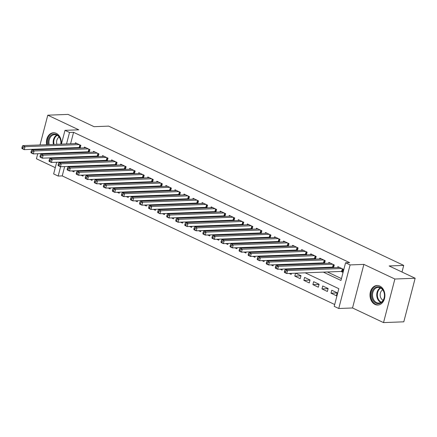 <?xml version="1.0" encoding="UTF-8"?>
<svg xmlns="http://www.w3.org/2000/svg" width="437" height="437" viewBox="0 0 437 437"><rect width="100%" height="100%" fill="white"/><g stroke="black" fill="none" stroke-linecap="round" stroke-linejoin="round"><path stroke-width="0.66" d="M59.667 148.82A9.778 7.451 -92.2 0 0 59.995 148.258M61.246 144.139A9.778 7.451 -92.2 0 0 56.264 133.34A9.778 7.451 -92.2 0 0 53.494 132.755A9.778 7.451 -92.2 0 0 46.639 144.702M375.044 304.442A9.778 7.451 -92.2 0 0 377.814 305.026A9.778 7.451 -92.2 0 0 384.822 296.805A9.778 7.451 -92.2 0 0 379.829 286.071A9.778 7.451 -92.2 0 0 377.06 285.487A9.778 7.451 -92.2 0 0 370.057 293.708A9.778 7.451 -92.2 0 0 375.044 304.442M64.654 166.563L62.223 175.903L58.17 176.062L53.642 173.921L56.684 162.247M37.735 153.737L36.429 158.762L55.275 167.655M61.404 144.134L64.993 130.346L78.78 129.811L47.78 115.182L68.046 114.401L94.07 126.681L108.666 126.118L403.722 265.396L389.127 265.958L415.15 278.238L403.799 321.818L383.528 322.599L394.879 279.019L363.879 264.39L350.097 264.92L338.746 308.5L334.218 306.364L338.822 288.693L305.19 272.819M363.879 264.39L352.528 307.97L383.528 322.599M352.528 307.97L338.746 308.5M62.223 175.903L334.698 304.518M47.78 115.182L40.024 144.958M38.953 149.072L38.806 149.623M415.15 278.238L394.879 279.019M80.151 148.034L80.85 145.352L75.421 142.784L75.208 143.604M89.203 152.305L89.902 149.623L84.472 147.056L84.259 147.875M98.254 156.577L98.953 153.895L93.523 151.328L93.31 152.147M107.305 160.849L108.005 158.167L102.575 155.605L102.362 156.419M116.357 165.12L117.056 162.438L111.626 159.876L111.413 160.69M125.408 169.392L126.107 166.71L120.678 164.148L120.465 164.962M134.459 173.664L135.159 170.982L129.729 168.42L129.516 169.234M143.511 177.941L144.21 175.253L138.78 172.691L138.567 173.511M152.562 182.213L153.261 179.525L147.832 176.963L147.619 177.783M161.614 186.484L162.313 183.797L156.878 181.235L156.665 182.054M170.659 190.756L171.359 188.074L165.929 185.507L165.716 186.326M179.711 195.028L180.41 192.346L174.98 189.778L174.767 190.598M188.762 199.299L189.461 196.617L184.032 194.055L183.819 194.869M197.814 203.571L198.513 200.889L193.083 198.327L192.87 199.141M206.865 207.843L207.564 205.161L202.134 202.599L201.921 203.413M215.916 212.114L216.615 209.432L211.186 206.87L210.973 207.684M224.968 216.391L225.667 213.704L220.237 211.142L220.024 211.956M234.019 220.663L234.718 217.976L229.288 215.414L229.075 216.233M243.07 224.935L243.77 222.247L238.34 219.685L238.127 220.505M252.122 229.207L252.821 226.519L247.391 223.957L247.178 224.776M261.173 233.478L261.872 230.796L256.437 228.229L256.224 229.048M270.224 237.75L270.918 235.068L265.488 232.5L265.275 233.32M279.27 242.022L279.97 239.339L274.54 236.778L274.327 237.591M288.322 246.293L289.021 243.611L283.591 241.049L283.378 241.863M297.373 250.565L298.072 247.883L292.643 245.321L292.429 246.135M306.424 254.837L307.124 252.154L301.694 249.593L301.481 250.406M315.476 259.114L316.175 256.426L310.745 253.864L310.532 254.684M324.527 263.385L325.226 260.698L319.797 258.136L319.584 258.955M333.578 267.657L334.278 264.969L328.848 262.408L328.635 263.227M337.156 292.943L330.995 293.183L336.424 295.745L337.195 292.801L331.759 290.239L330.995 293.183M328.105 288.671L321.943 288.912L327.373 291.474L328.143 288.529L322.708 285.967L321.943 288.912M319.054 284.4L312.892 284.634L318.322 287.202L319.092 284.258L313.662 281.69L312.892 284.634M310.002 280.128L303.841 280.363L309.27 282.93L310.041 279.986L304.611 277.419L303.841 280.363M300.951 275.856L294.789 276.091L300.219 278.659L300.989 275.709L295.641 273.185M289.163 273.436L291.173 274.381L291.441 273.349M280.112 269.165L282.122 270.11L282.389 269.077M271.066 264.893L273.07 265.838L273.338 264.806M262.014 260.621L264.019 261.566L264.287 260.534M252.963 256.35L254.968 257.295L255.235 256.262M243.912 252.078L245.916 253.023L246.184 251.991M234.86 247.801L236.865 248.751L237.133 247.713M225.809 243.529L227.814 244.48L228.081 243.442M216.757 239.257L218.762 240.208L219.035 239.17M207.706 234.986L209.711 235.931L209.984 234.898M198.655 230.714L200.659 231.659L200.933 230.627M189.603 226.442L191.614 227.387L191.881 226.355M180.552 222.171L182.562 223.116L182.83 222.083M171.506 217.899L173.511 218.844L173.779 217.812M162.455 213.627L164.459 214.572L164.727 213.54M153.403 209.356L155.408 210.301L155.676 209.268M144.352 205.079L146.357 206.029L146.624 204.991M135.301 200.807L137.305 201.757L137.573 200.72M126.249 196.535L128.254 197.486L128.522 196.448M117.198 192.264L119.203 193.209L119.476 192.176M108.147 187.992L110.151 188.937L110.424 187.905M99.095 183.72L101.1 184.665L101.373 183.633M90.044 179.449L92.049 180.394L92.322 179.361M80.992 175.177L83.003 176.122L83.27 175.09M65.872 161.898L65.725 162.449M295.549 273.191L294.789 276.091M287.672 269.427L286.59 268.913M286.497 268.919L286.35 269.476M278.62 265.15L277.539 264.642M277.446 264.647L277.298 265.204M269.569 260.878L268.487 260.37M268.394 260.376L268.247 260.933M260.518 256.606L259.436 256.098M259.343 256.104L259.196 256.661M251.466 252.335L250.385 251.827M250.292 251.832L250.15 252.384M242.415 248.063L241.339 247.555M241.24 247.555L241.098 248.112M233.363 243.791L232.287 243.283M232.189 243.283L232.047 243.841M224.312 239.52L223.236 239.012M223.138 239.012L222.996 239.569M215.261 235.248L214.185 234.74M214.086 234.74L213.944 235.297M206.209 230.976L205.133 230.463M205.04 230.468L204.893 231.026M197.158 226.705L196.082 226.191M195.989 226.197L195.842 226.754M188.112 222.428L187.031 221.92M186.938 221.925L186.79 222.482M179.061 218.156L177.979 217.648M177.886 217.653L177.739 218.21M170.009 213.884L168.928 213.376M168.835 213.382L168.687 213.933M160.958 209.613L159.876 209.105M159.784 209.11L159.636 209.662M151.907 205.341L150.825 204.833M150.732 204.833L150.59 205.39M142.855 201.069L141.779 200.561M141.681 200.561L141.539 201.118M133.804 196.797L132.728 196.289M132.63 196.289L132.487 196.847M124.753 192.526L123.676 192.012M123.578 192.018L123.436 192.575M115.701 188.254L114.625 187.741M114.527 187.746L114.385 188.303M106.65 183.977L105.574 183.469M105.481 183.474L105.333 184.032M97.598 179.705L96.522 179.197M96.43 179.203L96.282 179.76M88.553 175.434L87.471 174.926M87.378 174.931L87.231 175.488M79.501 171.162L78.42 170.654M78.327 170.659L78.179 171.211M70.45 166.89L69.368 166.382M74.219 170.818L73.951 171.85L71.947 170.905M69.275 166.388L69.128 166.939M323.32 272.12L340.969 280.45L345.569 262.784L349.627 262.626L73.574 132.324L70.586 143.778M69.516 147.892L69.374 148.449M73.951 152.344L75.033 152.852M83.003 156.615L84.079 157.123M92.054 160.887L93.13 161.395M101.105 165.159L102.182 165.667M110.157 169.43L111.233 169.938M119.208 173.702L120.284 174.21M128.26 177.974L129.336 178.487M137.305 182.245L138.387 182.759M146.357 186.523L147.438 187.031M155.408 190.794L156.49 191.302M164.459 195.066L165.541 195.574M173.511 199.338L174.592 199.846M182.562 203.609L183.638 204.117M191.614 207.881L192.69 208.389M200.665 212.153L201.741 212.661M209.716 216.424L210.792 216.932M218.768 220.696L219.844 221.209M227.819 224.968L228.895 225.481M236.865 229.245L237.947 229.753M245.916 233.516L246.998 234.024M254.968 237.788L256.049 238.296M264.019 242.06L265.101 242.568M273.07 246.331L274.152 246.839M282.122 250.603L283.203 251.111M291.173 254.875L292.249 255.383M300.224 259.146L301.301 259.66M309.276 263.418L310.352 263.932M318.327 267.695L319.403 268.203M327.379 271.967L341.45 278.609M340.975 271.443L342.559 272.191L343.329 269.247L337.899 266.679L337.686 267.499M331.929 267.171L333.005 267.679M322.877 262.899L323.954 263.407M313.826 258.622L314.902 259.136M304.775 254.35L305.851 254.864M295.723 250.079L296.799 250.587M286.672 245.807L287.748 246.315M277.621 241.535L278.702 242.043M268.569 237.264L269.651 237.772M259.518 232.992L260.599 233.5M250.467 228.72L251.548 229.228M241.415 224.449L242.497 224.957M232.364 220.172L233.445 220.685M223.318 215.9L224.394 216.413M214.267 211.628L215.343 212.136M205.215 207.357L206.291 207.865M196.164 203.085L197.24 203.593M187.112 198.813L188.189 199.321M178.061 194.541L179.137 195.049M169.01 190.27L170.091 190.778M159.958 185.998L161.04 186.506M150.907 181.726L151.989 182.234M141.856 177.449L142.937 177.963M132.804 173.178L133.886 173.691M123.758 168.906L124.835 169.414M114.707 164.634L115.783 165.142M105.656 160.363L106.732 160.871M96.604 156.091L97.68 156.599M87.553 151.819L88.629 152.327M78.502 147.548L79.578 148.056M401.996 272.033L403.722 265.396M64.993 130.346L69.521 132.482L66.533 143.937M73.574 132.324L69.521 132.482M345.569 262.784L350.097 264.92M57.755 158.139L57.897 157.582M58.968 153.469L59.115 152.912M60.186 148.804L60.333 148.247M61.819 162.051L61.672 162.608M60.601 166.721L58.17 176.062M297.215 269.055L296.139 268.547M288.163 264.784L287.087 264.276M279.112 260.512L278.036 260.004M270.066 256.24L268.984 255.732M261.015 251.969L259.933 251.461M251.963 247.697L250.882 247.184M242.912 243.425L241.83 242.912M233.861 239.148L232.779 238.64M224.809 234.877L223.728 234.369M215.758 230.605L214.682 230.097M206.706 226.333L205.63 225.825M197.655 222.062L196.579 221.554M188.604 217.79L187.528 217.282M179.552 213.518L178.476 213.01M170.501 209.247L169.425 208.739M161.455 204.975L160.374 204.461M152.404 200.703L151.322 200.19M143.352 196.426L142.271 195.918M134.301 192.154L133.219 191.646M125.25 187.883L124.168 187.375M116.198 183.611L115.122 183.103M107.147 179.339L106.071 178.831M98.096 175.068L97.019 174.56M89.044 170.796L87.968 170.288M79.993 166.524L78.917 166.016M70.941 162.253L69.865 161.739M69.898 152.497L70.974 153.01M78.95 156.768L80.026 157.282M88.001 161.045L89.077 161.553M97.052 165.317L98.128 165.825M106.104 169.589L107.18 170.097M115.15 173.86L116.231 174.368M124.201 178.132L125.282 178.64M133.252 182.404L134.334 182.912M142.304 186.675L143.385 187.183M151.355 190.947L152.437 191.455M160.406 195.219L161.488 195.732M169.458 199.49L170.534 200.004M178.509 203.768L179.585 204.276M187.56 208.039L188.637 208.547M196.612 212.311L197.688 212.819M205.663 216.583L206.739 217.091M214.714 220.854L215.791 221.362M223.76 225.126L224.842 225.634M232.812 229.398L233.893 229.906M241.863 233.669L242.945 234.177M250.914 237.941L251.996 238.455M259.966 242.213L261.047 242.726M269.017 246.49L270.093 246.998M278.069 250.762L279.145 251.27M287.12 255.033L288.196 255.541M296.171 259.305L297.247 259.813M305.223 263.577L306.299 264.085M314.274 267.848L315.35 268.356M65.463 148.05L65.321 148.602M48.201 148.711A9.778 7.451 -92.2 0 0 48.573 149.252M341.745 268.498L287.502 270.585L285.235 269.52L339.483 267.428M342.734 271.524L341.996 271.437A1.251 0.3 14.6 0 0 341.625 271.415L286.732 273.529L284.471 272.464L284.323 271.94L285.23 272.366L285.536 271.191L284.634 270.76L284.323 271.94M285.536 271.191L287.502 270.585L286.732 273.529L285.23 272.366M285.235 269.52L284.634 270.76M380.157 287.284A8.461 6.446 87.8 0 1 384.194 298.116A8.461 6.446 87.8 0 1 376.017 303.18A8.461 6.446 87.8 0 1 371.974 292.348A8.461 6.446 87.8 0 1 380.157 287.284M376.574 302.579A7.833 5.971 -92.2 0 0 378.792 303.043A7.833 5.971 -92.2 0 0 384.407 296.461A7.833 5.971 -92.2 0 0 380.409 287.857A7.833 5.971 -92.2 0 0 378.191 287.388A7.833 5.971 -92.2 0 0 372.575 293.975A7.833 5.971 -92.2 0 0 376.574 302.579M382.73 289.818A5.577 4.25 -92.2 0 0 380.163 295.09A5.577 4.25 -92.2 0 0 383.047 300.23A5.577 4.25 -92.2 0 0 383.134 300.268M377.934 285.519A9.712 7.402 -92.2 0 0 377.71 285.525A9.712 7.402 -92.2 0 0 370.751 293.691A9.712 7.402 -92.2 0 0 375.711 304.36A9.712 7.402 -92.2 0 0 378.458 304.939A9.712 7.402 -92.2 0 0 378.682 304.922M48.31 144.636A8.461 6.446 87.8 0 1 48.19 143.975A8.461 6.446 87.8 0 1 53.254 134.17A8.461 6.446 87.8 0 1 60.841 141.02A8.461 6.446 87.8 0 1 60.869 144.155M59.317 148.285A8.461 6.446 87.8 0 1 58.875 148.853M50.659 149.17A8.461 6.446 87.8 0 1 50.179 148.635M60.781 144.161A7.833 5.971 -92.2 0 0 60.781 141.113A7.833 5.971 -92.2 0 0 54.62 134.656A7.833 5.971 -92.2 0 0 49.064 143.849A7.833 5.971 -92.2 0 0 49.206 144.603M51.287 148.596A7.833 5.971 -92.2 0 0 51.866 149.121M58.482 148.87A7.833 5.971 -92.2 0 0 59.017 148.296M59.164 137.087A5.577 4.25 -92.2 0 0 56.673 143.232A5.577 4.25 -92.2 0 0 56.919 144.308M54.363 132.788A9.712 7.402 -92.2 0 0 54.144 132.793A9.712 7.402 -92.2 0 0 47.256 144.194A9.712 7.402 -92.2 0 0 47.338 144.674M48.911 148.684A9.712 7.402 -92.2 0 0 49.283 149.225M332.694 264.227L278.451 266.313L276.184 265.248L330.432 263.156M333.682 267.253L332.945 267.165A1.251 0.3 14.6 0 0 332.573 267.144L277.681 269.258L275.419 268.192L275.277 267.668L276.179 268.094L276.484 266.92L275.583 266.488L275.277 267.668M276.484 266.92L278.451 266.313L277.681 269.258L276.179 268.094M276.184 265.248L275.583 266.488M323.642 259.949L269.4 262.042L267.138 260.971L321.381 258.884M324.631 262.981L323.893 262.888A1.251 0.3 14.6 0 0 323.522 262.872L268.629 264.986L266.368 263.921L266.226 263.396L267.127 263.822L267.433 262.648L266.532 262.216L266.226 263.396M267.433 262.648L269.4 262.042L268.629 264.986L267.127 263.822M267.138 260.971L266.532 262.216M314.591 255.678L260.348 257.77L258.087 256.699L312.329 254.613M315.58 258.709L314.842 258.617A1.251 0.3 14.6 0 0 314.471 258.6L259.578 260.714L257.317 259.644L257.175 259.125L258.076 259.551L258.387 258.371L257.48 257.945L257.175 259.125M258.387 258.371L260.348 257.77L259.578 260.714L258.076 259.551M258.087 256.699L257.48 257.945M305.539 251.406L251.297 253.498L249.035 252.428L303.278 250.341M306.528 254.432L305.791 254.345A1.251 0.3 14.6 0 0 305.425 254.329L250.532 256.443L248.265 255.372L248.123 254.853L249.024 255.279L249.336 254.099L248.429 253.673L248.123 254.853M249.336 254.099L251.297 253.498L250.532 256.443L249.024 255.279M249.035 252.428L248.429 253.673M296.488 247.134L242.245 249.227L239.984 248.156L294.227 246.069M297.482 250.161L296.739 250.073A1.251 0.3 14.6 0 0 296.373 250.057L241.481 252.171L239.214 251.1L239.072 250.581L239.979 251.007L240.284 249.827L239.378 249.401L239.072 250.581M240.284 249.827L242.245 249.227L241.481 252.171L239.979 251.007M239.984 248.156L239.378 249.401M287.437 242.863L233.194 244.955L230.933 243.884L285.175 241.798M288.431 245.889L287.688 245.802A1.251 0.3 14.6 0 0 287.322 245.785L232.429 247.899L230.168 246.829L230.02 246.304L230.927 246.736L231.233 245.556L230.326 245.13L230.02 246.304M231.233 245.556L233.194 244.955L232.429 247.899L230.927 246.736M230.933 243.884L230.326 245.13M278.385 238.591L224.143 240.678L221.881 239.613L276.124 237.52M279.38 241.617L278.637 241.53A1.251 0.3 14.6 0 0 278.271 241.508L223.378 243.627L221.117 242.557L220.969 242.032L221.876 242.464L222.182 241.284L221.275 240.858L220.969 242.032M222.182 241.284L224.143 240.678L223.378 243.627L221.876 242.464M221.881 239.613L221.275 240.858M269.339 234.319L215.091 236.406L212.83 235.341L267.073 233.249M270.328 237.346L269.585 237.258A1.251 0.3 14.6 0 0 269.219 237.236L214.327 239.35L212.065 238.285L211.918 237.761L212.824 238.187L213.13 237.012L212.224 236.586L211.918 237.761M213.13 237.012L215.091 236.406L214.327 239.35L212.824 238.187M212.83 235.341L212.224 236.586M260.288 230.048L206.04 232.134L203.779 231.069L258.021 228.977M261.277 233.074L260.534 232.987A1.251 0.3 14.6 0 0 260.168 232.965L205.275 235.079L203.014 234.013L202.866 233.489L203.773 233.915L204.079 232.741L203.172 232.315L202.866 233.489M204.079 232.741L206.04 232.134L205.275 235.079L203.773 233.915M203.779 231.069L203.172 232.315M251.237 225.776L196.994 227.863L194.727 226.798L248.97 224.705M252.225 228.802L251.483 228.715A1.251 0.3 14.6 0 0 251.117 228.693L196.224 230.807L193.962 229.742L193.815 229.217L194.722 229.643L195.028 228.469L194.121 228.038L193.815 229.217M195.028 228.469L196.994 227.863L196.224 230.807L194.722 229.643M194.727 226.798L194.121 228.038M242.185 221.504L187.943 223.591L185.676 222.526L239.924 220.434M243.174 224.531L242.437 224.443A1.251 0.3 14.6 0 0 242.065 224.421L187.173 226.535L184.911 225.47L184.764 224.946L185.67 225.372L185.976 224.197L185.075 223.766L184.764 224.946M185.976 224.197L187.943 223.591L187.173 226.535L185.67 225.372M185.676 222.526L185.075 223.766M233.134 217.227L178.891 219.319L176.624 218.249L230.873 216.162M234.123 220.259L233.385 220.166A1.251 0.3 14.6 0 0 233.014 220.15L178.121 222.264L175.86 221.193L175.712 220.674L176.619 221.1L176.925 219.92L176.024 219.494L175.712 220.674M176.925 219.92L178.891 219.319L178.121 222.264L176.619 221.1M176.624 218.249L176.024 219.494M224.083 212.956L169.84 215.048L167.579 213.977L221.821 211.89M225.071 215.987L224.334 215.894A1.251 0.3 14.6 0 0 223.963 215.878L169.07 217.992L166.808 216.921L166.666 216.402L167.568 216.828L167.874 215.649L166.972 215.222L166.666 216.402M167.874 215.649L169.84 215.048L169.07 217.992L167.568 216.828M167.579 213.977L166.972 215.222M215.031 208.684L160.789 210.776L158.527 209.705L212.77 207.619M216.02 211.71L215.283 211.623A1.251 0.3 14.6 0 0 214.911 211.606L160.018 213.72L157.757 212.65L157.615 212.131L158.516 212.557L158.828 211.377L157.921 210.951L157.615 212.131M158.828 211.377L160.789 210.776L160.018 213.72L158.516 212.557M158.527 209.705L157.921 210.951M205.98 204.412L151.737 206.504L149.476 205.434L203.718 203.347M206.969 207.438L206.231 207.351A1.251 0.3 14.6 0 0 205.86 207.335L150.973 209.449L148.706 208.378L148.564 207.859L149.465 208.285L149.776 207.105L148.87 206.679L148.564 207.859M149.776 207.105L151.737 206.504L150.973 209.449L149.465 208.285M149.476 205.434L148.87 206.679M196.929 200.141L142.686 202.233L140.424 201.162L194.667 199.07M197.923 203.167L197.18 203.079A1.251 0.3 14.6 0 0 196.814 203.058L141.921 205.177L139.654 204.106L139.512 203.582L140.419 204.013L140.725 202.834L139.818 202.407L139.512 203.582M140.725 202.834L142.686 202.233L141.921 205.177L140.419 204.013M140.424 201.162L139.818 202.407M187.877 195.869L133.635 197.956L131.373 196.89L185.616 194.798M188.871 198.895L188.129 198.808A1.251 0.3 14.6 0 0 187.763 198.786L132.87 200.905L130.608 199.835L130.461 199.31L131.368 199.742L131.674 198.562L130.767 198.136L130.461 199.31M131.674 198.562L133.635 197.956L132.87 200.905L131.368 199.742M131.373 196.89L130.767 198.136M178.826 191.597L124.583 193.684L122.322 192.619L176.564 190.527M179.82 194.623L179.077 194.536A1.251 0.3 14.6 0 0 178.711 194.514L123.818 196.628L121.557 195.563L121.41 195.039L122.316 195.465L122.622 194.29L121.715 193.864L121.41 195.039M122.622 194.29L124.583 193.684L123.818 196.628L122.316 195.465M122.322 192.619L121.715 193.864M169.78 187.326L115.532 189.412L113.27 188.347L167.513 186.255M170.769 190.352L170.026 190.264A1.251 0.3 14.6 0 0 169.66 190.242L114.767 192.356L112.506 191.291L112.358 190.767L113.265 191.193L113.571 190.019L112.664 189.592L112.358 190.767M113.571 190.019L115.532 189.412L114.767 192.356L113.265 191.193M113.27 188.347L112.664 189.592M160.729 183.054L106.481 185.141L104.219 184.075L158.462 181.983M161.717 186.08L160.974 185.993A1.251 0.3 14.6 0 0 160.608 185.971L105.716 188.085L103.454 187.02L103.307 186.495L104.214 186.921L104.519 185.747L103.613 185.315L103.307 186.495M104.519 185.747L106.481 185.141L105.716 188.085L104.214 186.921M104.219 184.075L103.613 185.315M151.677 178.777L97.429 180.869L95.168 179.804L149.41 177.712M152.666 181.808L151.923 181.716A1.251 0.3 14.6 0 0 151.557 181.699L96.664 183.813L94.403 182.748L94.255 182.224L95.162 182.65L95.468 181.475L94.561 181.044L94.255 182.224M95.468 181.475L97.429 180.869L96.664 183.813L95.162 182.65M95.168 179.804L94.561 181.044M142.626 174.505L88.383 176.597L86.116 175.527L140.364 173.44M143.615 177.537L142.877 177.444A1.251 0.3 14.6 0 0 142.506 177.427L87.613 179.541L85.352 178.471L85.204 177.952L86.111 178.378L86.417 177.198L85.515 176.772L85.204 177.952M86.417 177.198L88.383 176.597L87.613 179.541L86.111 178.378M86.116 175.527L85.515 176.772M133.575 170.233L79.332 172.325L77.065 171.255L131.313 169.168M134.563 173.26L133.826 173.172A1.251 0.3 14.6 0 0 133.454 173.156L78.562 175.27L76.3 174.199L76.153 173.68L77.059 174.106L77.365 172.926L76.464 172.5L76.153 173.68M77.365 172.926L79.332 172.325L78.562 175.27L77.059 174.106M77.065 171.255L76.464 172.5M124.523 165.962L70.281 168.054L68.019 166.983L122.262 164.896M125.512 168.988L124.774 168.9A1.251 0.3 14.6 0 0 124.403 168.884L69.51 170.998L67.249 169.927L67.107 169.409L68.008 169.835L68.314 168.655L67.413 168.229L67.107 169.409M68.314 168.655L70.281 168.054L69.51 170.998L68.008 169.835M68.019 166.983L67.413 168.229M115.472 161.69L61.229 163.782L58.968 162.711L113.21 160.625M116.46 164.716L115.723 164.629A1.251 0.3 14.6 0 0 115.352 164.612L60.459 166.726L58.197 165.656L58.055 165.137L58.957 165.563L59.263 164.383L58.361 163.957L58.055 165.137M59.263 164.383L61.229 163.782L60.459 166.726L58.957 165.563M58.968 162.711L58.361 163.957M106.42 157.418L52.178 159.51L49.916 158.44L104.159 156.348M107.409 160.445L106.672 160.357A1.251 0.3 14.6 0 0 106.3 160.335L51.413 162.455L49.146 161.384L49.004 160.86L49.905 161.291L50.217 160.111L49.31 159.685L49.004 160.86M50.217 160.111L52.178 159.51L51.413 162.455L49.905 161.291M49.916 158.44L49.31 159.685M97.369 153.147L43.126 155.233L40.865 154.168L95.108 152.076M98.358 156.173L97.62 156.085A1.251 0.3 14.6 0 0 97.254 156.064L42.362 158.178L40.095 157.112L39.953 156.588L40.859 157.02L41.165 155.84L40.259 155.414L39.953 156.588M41.165 155.84L43.126 155.233L42.362 158.178L40.859 157.02M40.865 154.168L40.259 155.414M88.318 148.875L34.075 150.962L31.814 149.896L86.056 147.804M89.312 151.901L88.569 151.814A1.251 0.3 14.6 0 0 88.203 151.792L33.31 153.906L31.043 152.841L30.901 152.316L31.808 152.742L32.114 151.568L31.207 151.142L30.901 152.316M32.114 151.568L34.075 150.962L33.31 153.906L31.808 152.742M31.814 149.896L31.207 151.142M79.266 144.603L25.024 146.69L22.762 145.625L77.005 143.533M80.261 147.63L79.518 147.542A1.251 0.3 14.6 0 0 79.152 147.52L24.259 149.634L21.997 148.569L21.85 148.045L22.757 148.471L23.063 147.296L22.156 146.865L21.85 148.045M23.063 147.296L25.024 146.69L24.259 149.634L22.757 148.471M22.762 145.625L22.156 146.865M342.646 268.924L341.996 271.437M342.318 268.766L341.625 271.415M380.884 302.453A7.833 5.971 87.8 0 1 380.796 302.415A7.833 5.971 87.8 0 1 376.749 295.221A7.833 5.971 87.8 0 1 380.321 287.814M380.78 288.049A7.576 5.774 -92.2 0 0 377.344 295.215A7.576 5.774 -92.2 0 0 381.261 302.158A7.576 5.774 -92.2 0 0 381.326 302.186M56.089 148.962A7.833 5.971 87.8 0 1 55.51 148.433M53.434 144.439A7.833 5.971 87.8 0 1 53.292 143.691A7.833 5.971 87.8 0 1 56.755 135.082M57.214 135.317A7.576 5.774 -92.2 0 0 53.882 143.631A7.576 5.774 -92.2 0 0 54.035 144.418M56.22 148.405A7.576 5.774 -92.2 0 0 56.859 148.93M333.595 264.653L332.945 267.165M333.267 264.494L332.573 267.144M324.549 260.381L323.893 262.888M324.216 260.223L323.522 262.872M315.498 256.104L314.842 258.617M315.164 255.951L314.471 258.6M306.446 251.832L305.791 254.345M306.113 251.679L305.425 254.329M297.395 247.56L296.739 250.073M297.062 247.408L296.373 250.057M288.344 243.289L287.688 245.802M288.01 243.13L287.322 245.785M279.292 239.017L278.637 241.53M278.959 238.859L278.271 241.508M270.241 234.745L269.585 237.258M269.908 234.587L269.219 237.236M261.189 230.474L260.534 232.987M260.856 230.315L260.168 232.965M252.138 226.202L251.483 228.715M251.805 226.044L251.117 228.693M243.087 221.93L242.437 224.443M242.754 221.772L242.065 224.421M234.035 217.659L233.385 220.166M233.708 217.5L233.014 220.15M224.984 213.382L224.334 215.894M224.656 213.229L223.963 215.878M215.938 209.11L215.283 211.623M215.605 208.957L214.911 211.606M206.887 204.838L206.231 207.351M206.554 204.685L205.86 207.335M197.835 200.567L197.18 203.079M197.502 200.408L196.814 203.058M188.784 196.295L188.129 198.808M188.451 196.137L187.763 198.786M179.733 192.023L179.077 194.536M179.399 191.865L178.711 194.514M170.681 187.752L170.026 190.264M170.348 187.593L169.66 190.242M161.63 183.48L160.974 185.993M161.297 183.322L160.608 185.971M152.579 179.208L151.923 181.716M152.245 179.05L151.557 181.699M143.527 174.937L142.877 177.444M143.194 174.778L142.506 177.427M134.476 170.659L133.826 173.172M134.148 170.506L133.454 173.156M125.424 166.388L124.774 168.9M125.097 166.235L124.403 168.884M116.379 162.116L115.723 164.629M116.045 161.958L115.352 164.612M107.327 157.844L106.672 160.357M106.994 157.686L106.3 160.335M98.276 153.573L97.62 156.085M97.943 153.414L97.254 156.064M89.224 149.301L88.569 151.814M88.891 149.143L88.203 151.792M80.173 145.029L79.518 147.542M79.84 144.871L79.152 147.52"/></g></svg>
